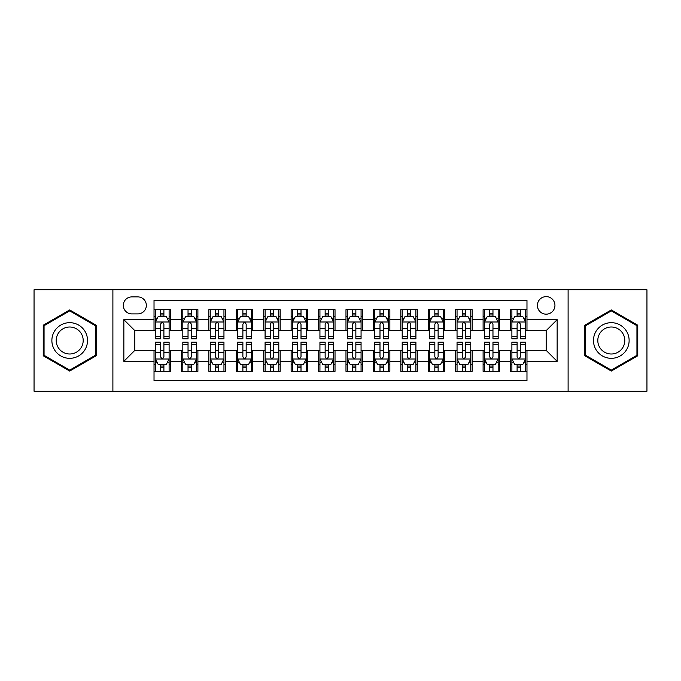 <?xml version="1.0" encoding="UTF-8"?>
<svg xmlns="http://www.w3.org/2000/svg" width="681" height="681" viewBox="0 0 681 681"><rect width="100%" height="100%" fill="white"/><g stroke="black" fill="none" stroke-linecap="round" stroke-linejoin="round"><path stroke-width="1.02" d="M546.171 296.627A8.776 8.776 0 0 0 537.394 305.403A8.776 8.776 0 0 0 546.171 314.171A8.776 8.776 0 0 0 554.947 305.403A8.776 8.776 0 0 0 546.171 296.627M568.107 391.234L646.95 391.234L646.95 289.765L568.107 289.765L568.107 391.234L112.893 391.234L112.893 289.765L34.05 289.765L34.05 391.234L112.893 391.234M526.975 309.651L510.52 309.651L510.52 319.661L499.556 319.661L499.556 330.625L510.52 330.625L510.52 319.661M499.556 319.661L499.556 309.651L483.101 309.651L483.101 319.661L472.129 319.661L472.129 330.625L483.101 330.625L483.101 319.661M472.129 319.661L472.129 309.651L455.674 309.651L455.674 319.661L444.71 319.661L444.71 330.625L455.674 330.625L455.674 319.661M444.71 319.661L444.71 309.651L428.255 309.651L428.255 319.661L417.283 319.661L417.283 330.625L428.255 330.625L428.255 319.661M417.283 319.661L417.283 309.651L400.828 309.651L400.828 319.661L389.864 319.661L389.864 330.625L400.828 330.625L400.828 319.661M389.864 319.661L389.864 309.651L373.409 309.651L373.409 319.661L362.437 319.661L362.437 330.625L373.409 330.625L373.409 319.661M362.437 319.661L362.437 309.651L345.982 309.651L345.982 319.661L335.018 319.661L335.018 330.625L345.982 330.625L345.982 319.661M335.018 319.661L335.018 309.651L318.563 309.651L318.563 319.661L307.591 319.661L307.591 330.625L318.563 330.625L318.563 319.661M307.591 319.661L307.591 309.651L291.136 309.651L291.136 319.661L280.172 319.661L280.172 330.625L291.136 330.625L291.136 319.661M280.172 319.661L280.172 309.651L263.717 309.651L263.717 319.661L252.745 319.661L252.745 330.625L263.717 330.625L263.717 319.661M252.745 319.661L252.745 309.651L236.29 309.651L236.29 319.661L225.326 319.661L225.326 330.625L236.29 330.625L236.29 319.661M225.326 319.661L225.326 309.651L208.871 309.651L208.871 319.661L197.899 319.661L197.899 330.625L208.871 330.625L208.871 319.661M197.899 319.661L197.899 309.651L181.444 309.651L181.444 330.625L170.48 330.625L170.48 309.651L154.025 309.651M154.025 371.349L170.48 371.349L170.48 350.375L181.444 350.375L181.444 371.349L197.899 371.349L197.899 350.375L208.871 350.375L208.871 361.339L197.899 361.339M208.871 361.339L208.871 371.349L225.326 371.349L225.326 350.375L236.29 350.375L236.29 361.339L225.326 361.339M236.29 361.339L236.29 371.349L252.745 371.349L252.745 350.375L263.717 350.375L263.717 361.339L252.745 361.339M263.717 361.339L263.717 371.349L280.172 371.349L280.172 350.375L291.136 350.375L291.136 361.339L280.172 361.339M291.136 361.339L291.136 371.349L307.591 371.349L307.591 350.375L318.563 350.375L318.563 361.339L307.591 361.339M318.563 361.339L318.563 371.349L335.018 371.349L335.018 350.375L345.982 350.375L345.982 361.339L335.018 361.339M345.982 361.339L345.982 371.349L362.437 371.349L362.437 350.375L373.409 350.375L373.409 361.339L362.437 361.339M373.409 361.339L373.409 371.349L389.864 371.349L389.864 350.375L400.828 350.375L400.828 361.339L389.864 361.339M400.828 361.339L400.828 371.349L417.283 371.349L417.283 350.375L428.255 350.375L428.255 361.339L417.283 361.339M428.255 361.339L428.255 371.349L444.71 371.349L444.71 350.375L455.674 350.375L455.674 361.339L444.71 361.339M455.674 361.339L455.674 371.349L472.129 371.349L472.129 350.375L483.101 350.375L483.101 361.339L472.129 361.339M483.101 361.339L483.101 371.349L499.556 371.349L499.556 350.375L510.52 350.375L510.52 361.339L499.556 361.339M131.816 313.898L137.843 313.898A8.504 8.504 0 0 0 146.347 305.403A8.504 8.504 0 0 0 137.843 296.899L131.816 296.899A8.504 8.504 0 0 0 123.312 305.403A8.504 8.504 0 0 0 131.816 313.898M568.107 289.765L112.893 289.765M526.975 319.661L526.975 300.466L154.025 300.466L154.025 330.625L134.829 330.625L134.829 350.375L154.025 350.375L154.025 380.534L526.975 380.534L526.975 350.375L546.171 350.375L546.171 330.625L526.975 330.625L526.975 319.661L557.143 319.661L557.143 361.339L526.975 361.339M154.025 361.339L123.857 361.339L123.857 319.661L154.025 319.661M510.52 361.339L510.52 371.349L526.975 371.349M154.025 316.503L155.396 316.503M160.605 316.503L163.9 316.503M169.109 316.503L170.48 316.503M154.025 330.353L155.396 330.353M160.605 330.353L163.9 330.353M169.109 330.353L170.48 330.353M154.025 350.647L155.396 350.647M160.605 350.647L163.9 350.647M169.109 350.647L170.48 350.647M154.025 364.497L155.396 364.497M160.605 364.497L163.9 364.497M169.109 364.497L170.48 364.497M181.444 330.353L182.823 330.353M188.033 330.353L191.318 330.353M196.528 330.353L197.899 330.353M181.444 316.503L182.823 316.503M188.033 316.503L191.318 316.503M196.528 316.503L197.899 316.503M181.444 350.647L182.823 350.647M188.033 350.647L191.318 350.647M196.528 350.647L197.899 350.647M181.444 364.497L182.823 364.497M188.033 364.497L191.318 364.497M196.528 364.497L197.899 364.497M208.871 350.647L210.242 350.647M215.451 350.647L218.746 350.647M223.955 350.647L225.326 350.647M208.871 364.497L210.242 364.497M215.451 364.497L218.746 364.497M223.955 364.497L225.326 364.497M208.871 316.503L210.242 316.503M215.451 316.503L218.746 316.503M223.955 316.503L225.326 316.503M208.871 330.353L210.242 330.353M215.451 330.353L218.746 330.353M223.955 330.353L225.326 330.353M236.29 350.647L237.66 350.647M242.879 350.647L246.164 350.647M251.374 350.647L252.745 350.647M236.29 364.497L237.66 364.497M242.879 364.497L246.164 364.497M251.374 364.497L252.745 364.497M236.29 316.503L237.66 316.503M242.879 316.503L246.164 316.503M251.374 316.503L252.745 316.503M236.29 330.353L237.66 330.353M242.879 330.353L246.164 330.353M251.374 330.353L252.745 330.353M263.717 350.647L265.088 350.647M270.297 350.647L273.592 350.647M278.801 350.647L280.172 350.647M263.717 364.497L265.088 364.497M270.297 364.497L273.592 364.497M278.801 364.497L280.172 364.497M263.717 316.503L265.088 316.503M270.297 316.503L273.592 316.503M278.801 316.503L280.172 316.503M263.717 330.353L265.088 330.353M270.297 330.353L273.592 330.353M278.801 330.353L280.172 330.353M291.136 350.647L292.507 350.647M297.716 350.647L301.011 350.647M306.22 350.647L307.591 350.647M291.136 364.497L292.507 364.497M297.716 364.497L301.011 364.497M306.22 364.497L307.591 364.497M291.136 316.503L292.507 316.503M297.716 316.503L301.011 316.503M306.22 316.503L307.591 316.503M291.136 330.353L292.507 330.353M297.716 330.353L301.011 330.353M306.22 330.353L307.591 330.353M318.563 350.647L319.934 350.647M325.143 350.647L328.438 350.647M333.647 350.647L335.018 350.647M318.563 364.497L319.934 364.497M325.143 364.497L328.438 364.497M333.647 364.497L335.018 364.497M318.563 316.503L319.934 316.503M325.143 316.503L328.438 316.503M333.647 316.503L335.018 316.503M318.563 330.353L319.934 330.353M325.143 330.353L328.438 330.353M333.647 330.353L335.018 330.353M345.982 350.647L347.353 350.647M352.562 350.647L355.857 350.647M361.066 350.647L362.437 350.647M345.982 364.497L347.353 364.497M352.562 364.497L355.857 364.497M361.066 364.497L362.437 364.497M345.982 316.503L347.353 316.503M352.562 316.503L355.857 316.503M361.066 316.503L362.437 316.503M345.982 330.353L347.353 330.353M352.562 330.353L355.857 330.353M361.066 330.353L362.437 330.353M373.409 350.647L374.78 350.647M379.989 350.647L383.284 350.647M388.493 350.647L389.864 350.647M373.409 364.497L374.78 364.497M379.989 364.497L383.284 364.497M388.493 364.497L389.864 364.497M373.409 316.503L374.78 316.503M379.989 316.503L383.284 316.503M388.493 316.503L389.864 316.503M373.409 330.353L374.78 330.353M379.989 330.353L383.284 330.353M388.493 330.353L389.864 330.353M400.828 350.647L402.199 350.647M407.408 350.647L410.703 350.647M415.912 350.647L417.283 350.647M400.828 364.497L402.199 364.497M407.408 364.497L410.703 364.497M415.912 364.497L417.283 364.497M400.828 316.503L402.199 316.503M407.408 316.503L410.703 316.503M415.912 316.503L417.283 316.503M400.828 330.353L402.199 330.353M407.408 330.353L410.703 330.353M415.912 330.353L417.283 330.353M428.255 350.647L429.626 350.647M434.836 350.647L438.121 350.647M443.34 350.647L444.71 350.647M428.255 364.497L429.626 364.497M434.836 364.497L438.121 364.497M443.34 364.497L444.71 364.497M428.255 316.503L429.626 316.503M434.836 316.503L438.121 316.503M443.34 316.503L444.71 316.503M428.255 330.353L429.626 330.353M434.836 330.353L438.121 330.353M443.34 330.353L444.71 330.353M455.674 350.647L457.045 350.647M462.254 350.647L465.549 350.647M470.758 350.647L472.129 350.647M455.674 364.497L457.045 364.497M462.254 364.497L465.549 364.497M470.758 364.497L472.129 364.497M455.674 316.503L457.045 316.503M462.254 316.503L465.549 316.503M470.758 316.503L472.129 316.503M455.674 330.353L457.045 330.353M462.254 330.353L465.549 330.353M470.758 330.353L472.129 330.353M483.101 350.647L484.472 350.647M489.682 350.647L492.967 350.647M498.177 350.647L499.556 350.647M483.101 364.497L484.472 364.497M489.682 364.497L492.967 364.497M498.177 364.497L499.556 364.497M483.101 316.503L484.472 316.503M489.682 316.503L492.967 316.503M498.177 316.503L499.556 316.503M483.101 330.353L484.472 330.353M489.682 330.353L492.967 330.353M498.177 330.353L499.556 330.353M510.52 350.647L511.891 350.647M517.1 350.647L520.395 350.647M525.604 350.647L526.975 350.647M510.52 364.497L511.891 364.497M517.1 364.497L520.395 364.497M525.604 364.497L526.975 364.497M510.52 316.503L511.891 316.503M517.1 316.503L520.395 316.503M525.604 316.503L526.975 316.503M510.52 330.353L511.891 330.353M517.1 330.353L520.395 330.353M525.604 330.353L526.975 330.353M134.829 330.625L123.857 319.661M134.829 350.375L123.857 361.339M557.143 319.661L546.171 330.625M557.143 361.339L546.171 350.375M69.7 371.06L96.166 355.78L96.166 325.22L69.7 309.94L43.235 325.22L43.235 355.78L69.7 371.06M637.765 325.22L611.3 309.94L584.834 325.22L584.834 355.78L611.3 371.06L637.765 355.78L637.765 325.22M163.9 313.217L160.605 313.217M169.109 336.618L163.9 336.618L163.9 338.857L169.109 338.857L169.109 322.13L166.368 316.639L158.137 316.639L155.396 322.13L155.396 338.857L160.605 338.857L160.605 336.618L155.396 336.618M155.396 322.13L155.396 309.651M169.109 322.13L169.109 309.651M160.605 316.639L160.605 309.651M163.9 309.651L163.9 316.639M163.9 336.618L163.9 324.182C162.802 322.07 161.703 322.07 160.605 324.182L160.605 336.618M160.605 367.783L163.9 367.783M155.396 344.382L160.605 344.382L160.605 342.143L155.396 342.143L155.396 358.87L158.137 364.361L166.368 364.361L169.109 358.87L169.109 342.143L163.9 342.143L163.9 344.382L169.109 344.382M169.109 358.87L169.109 371.349M155.396 358.87L155.396 371.349M163.9 364.361L163.9 371.349M160.605 371.349L160.605 364.361M160.605 344.382L160.605 356.818C161.703 358.93 162.802 358.93 163.9 356.818L163.9 344.382M69.7 322.675A17.825 17.825 0 0 0 51.875 340.5A17.825 17.825 0 0 0 69.7 358.325A17.825 17.825 0 0 0 87.526 340.5A17.825 17.825 0 0 0 69.7 322.675M69.7 327.008A13.492 13.492 0 0 0 56.208 340.5A13.492 13.492 0 0 0 69.7 353.992A13.492 13.492 0 0 0 83.193 340.5A13.492 13.492 0 0 0 69.7 327.008M95.34 355.303L69.7 370.106L44.061 355.303L44.061 325.697L69.7 310.894L95.34 325.697L95.34 355.303M595.866 331.587A17.825 17.825 0 0 0 602.387 355.933A17.825 17.825 0 0 0 626.741 349.413A17.825 17.825 0 0 0 620.212 325.067A17.825 17.825 0 0 0 595.866 331.587M599.612 333.75A13.492 13.492 0 0 0 604.549 352.188A13.492 13.492 0 0 0 622.987 347.25A13.492 13.492 0 0 0 618.05 328.812A13.492 13.492 0 0 0 599.612 333.75M636.939 325.697L636.939 355.303L611.3 370.106L585.66 355.303L585.66 325.697L611.3 310.894L636.939 325.697M191.318 313.217L188.033 313.217M196.528 336.618L191.318 336.618L191.318 338.857L196.528 338.857L196.528 322.13L193.787 316.639L185.564 316.639L182.823 322.13L182.823 338.857L188.033 338.857L188.033 336.618L182.823 336.618M182.823 322.13L182.823 309.651M196.528 322.13L196.528 309.651M188.033 316.639L188.033 309.651M191.318 309.651L191.318 316.639M191.318 336.618L191.318 324.182C190.22 322.07 189.131 322.07 188.033 324.182L188.033 336.618M218.746 313.217L215.451 313.217M223.955 336.618L218.746 336.618L218.746 338.857L223.955 338.857L223.955 322.13L221.214 316.639L212.983 316.639L210.242 322.13L210.242 338.857L215.451 338.857L215.451 336.618L210.242 336.618M210.242 322.13L210.242 309.651M223.955 322.13L223.955 309.651M215.451 316.639L215.451 309.651M218.746 309.651L218.746 316.639M218.746 336.618L218.746 324.182C217.648 322.07 216.549 322.07 215.451 324.182L215.451 336.618M246.164 313.217L242.879 313.217M251.374 336.618L246.164 336.618L246.164 338.857L251.374 338.857L251.374 322.13L248.633 316.639L240.41 316.639L237.66 322.13L237.66 338.857L242.879 338.857L242.879 336.618L237.66 336.618M237.66 322.13L237.66 309.651M251.374 322.13L251.374 309.651M242.879 316.639L242.879 309.651M246.164 309.651L246.164 316.639M246.164 336.618L246.164 324.182C245.066 322.07 243.977 322.07 242.879 324.182L242.879 336.618M273.592 313.217L270.297 313.217M278.801 336.618L273.592 336.618L273.592 338.857L278.801 338.857L278.801 322.13L276.06 316.639L267.829 316.639L265.088 322.13L265.088 338.857L270.297 338.857L270.297 336.618L265.088 336.618M265.088 322.13L265.088 309.651M278.801 322.13L278.801 309.651M270.297 316.639L270.297 309.651M273.592 309.651L273.592 316.639M273.592 336.618L273.592 324.182C272.494 322.07 271.396 322.07 270.297 324.182L270.297 336.618M188.033 367.783L191.318 367.783M182.823 344.382L188.033 344.382L188.033 342.143L182.823 342.143L182.823 358.87L185.564 364.361L193.787 364.361L196.528 358.87L196.528 342.143L191.318 342.143L191.318 344.382L196.528 344.382M196.528 358.87L196.528 371.349M182.823 358.87L182.823 371.349M191.318 364.361L191.318 371.349M188.033 371.349L188.033 364.361M188.033 344.382L188.033 356.818C189.122 358.93 190.22 358.93 191.318 356.818L191.318 344.382M215.451 367.783L218.746 367.783M210.242 344.382L215.451 344.382L215.451 342.143L210.242 342.143L210.242 358.87L212.983 364.361L221.214 364.361L223.955 358.87L223.955 342.143L218.746 342.143L218.746 344.382L223.955 344.382M223.955 358.87L223.955 371.349M210.242 358.87L210.242 371.349M218.746 364.361L218.746 371.349M215.451 371.349L215.451 364.361M215.451 344.382L215.451 356.818C216.549 358.93 217.648 358.93 218.746 356.818L218.746 344.382M242.879 367.783L246.164 367.783M237.66 344.382L242.879 344.382L242.879 342.143L237.66 342.143L237.66 358.87L240.41 364.361L248.633 364.361L251.374 358.87L251.374 342.143L246.164 342.143L246.164 344.382L251.374 344.382M251.374 358.87L251.374 371.349M237.66 358.87L237.66 371.349M246.164 364.361L246.164 371.349M242.879 371.349L242.879 364.361M242.879 344.382L242.879 356.818C243.968 358.93 245.066 358.93 246.164 356.818L246.164 344.382M270.297 367.783L273.592 367.783M265.088 344.382L270.297 344.382L270.297 342.143L265.088 342.143L265.088 358.87L267.829 364.361L276.06 364.361L278.801 358.87L278.801 342.143L273.592 342.143L273.592 344.382L278.801 344.382M278.801 358.87L278.801 371.349M265.088 358.87L265.088 371.349M273.592 364.361L273.592 371.349M270.297 371.349L270.297 364.361M270.297 344.382L270.297 356.818C271.396 358.93 272.494 358.93 273.592 356.818L273.592 344.382M301.011 313.217L297.716 313.217M306.22 336.618L301.011 336.618L301.011 338.857L306.22 338.857L306.22 322.13L303.479 316.639L295.256 316.639L292.507 322.13L292.507 338.857L297.716 338.857L297.716 336.618L292.507 336.618M292.507 322.13L292.507 309.651M306.22 322.13L306.22 309.651M297.716 316.639L297.716 309.651M301.011 309.651L301.011 316.639M301.011 336.618L301.011 324.182C299.912 322.07 298.823 322.07 297.716 324.182L297.716 336.618M297.716 367.783L301.011 367.783M292.507 344.382L297.716 344.382L297.716 342.143L292.507 342.143L292.507 358.87L295.256 364.361L303.479 364.361L306.22 358.87L306.22 342.143L301.011 342.143L301.011 344.382L306.22 344.382M306.22 358.87L306.22 371.349M292.507 358.87L292.507 371.349M301.011 364.361L301.011 371.349M297.716 371.349L297.716 364.361M297.716 344.382L297.716 356.818C298.814 358.93 299.912 358.93 301.011 356.818L301.011 344.382M328.438 313.217L325.143 313.217M333.647 336.618L328.438 336.618L328.438 338.857L333.647 338.857L333.647 322.13L330.898 316.639L322.675 316.639L319.934 322.13L319.934 338.857L325.143 338.857L325.143 336.618L319.934 336.618M319.934 322.13L319.934 309.651M333.647 322.13L333.647 309.651M325.143 316.639L325.143 309.651M328.438 309.651L328.438 316.639M328.438 336.618L328.438 324.182C327.34 322.07 326.242 322.07 325.143 324.182L325.143 336.618M325.143 367.783L328.438 367.783M319.934 344.382L325.143 344.382L325.143 342.143L319.934 342.143L319.934 358.87L322.675 364.361L330.898 364.361L333.647 358.87L333.647 342.143L328.438 342.143L328.438 344.382L333.647 344.382M333.647 358.87L333.647 371.349M319.934 358.87L319.934 371.349M328.438 364.361L328.438 371.349M325.143 371.349L325.143 364.361M325.143 344.382L325.143 356.818C326.242 358.93 327.34 358.93 328.438 356.818L328.438 344.382M355.857 313.217L352.562 313.217M361.066 336.618L355.857 336.618L355.857 338.857L361.066 338.857L361.066 322.13L358.325 316.639L350.102 316.639L347.353 322.13L347.353 338.857L352.562 338.857L352.562 336.618L347.353 336.618M347.353 322.13L347.353 309.651M361.066 322.13L361.066 309.651M352.562 316.639L352.562 309.651M355.857 309.651L355.857 316.639M355.857 336.618L355.857 324.182C354.758 322.07 353.66 322.07 352.562 324.182L352.562 336.618M352.562 367.783L355.857 367.783M347.353 344.382L352.562 344.382L352.562 342.143L347.353 342.143L347.353 358.87L350.102 364.361L358.325 364.361L361.066 358.87L361.066 342.143L355.857 342.143L355.857 344.382L361.066 344.382M361.066 358.87L361.066 371.349M347.353 358.87L347.353 371.349M355.857 364.361L355.857 371.349M352.562 371.349L352.562 364.361M352.562 344.382L352.562 356.818C353.66 358.93 354.758 358.93 355.857 356.818L355.857 344.382M383.284 313.217L379.989 313.217M388.493 336.618L383.284 336.618L383.284 338.857L388.493 338.857L388.493 322.13L385.744 316.639L377.521 316.639L374.78 322.13L374.78 338.857L379.989 338.857L379.989 336.618L374.78 336.618M374.78 322.13L374.78 309.651M388.493 322.13L388.493 309.651M379.989 316.639L379.989 309.651M383.284 309.651L383.284 316.639M383.284 336.618L383.284 324.182C382.186 322.07 381.088 322.07 379.989 324.182L379.989 336.618M379.989 367.783L383.284 367.783M374.78 344.382L379.989 344.382L379.989 342.143L374.78 342.143L374.78 358.87L377.521 364.361L385.744 364.361L388.493 358.87L388.493 342.143L383.284 342.143L383.284 344.382L388.493 344.382M388.493 358.87L388.493 371.349M374.78 358.87L374.78 371.349M383.284 364.361L383.284 371.349M379.989 371.349L379.989 364.361M379.989 344.382L379.989 356.818C381.088 358.93 382.177 358.93 383.284 356.818L383.284 344.382M410.703 313.217L407.408 313.217M415.912 336.618L410.703 336.618L410.703 338.857L415.912 338.857L415.912 322.13L413.171 316.639L404.94 316.639L402.199 322.13L402.199 338.857L407.408 338.857L407.408 336.618L402.199 336.618M402.199 322.13L402.199 309.651M415.912 322.13L415.912 309.651M407.408 316.639L407.408 309.651M410.703 309.651L410.703 316.639M410.703 336.618L410.703 324.182C409.604 322.07 408.506 322.07 407.408 324.182L407.408 336.618M407.408 367.783L410.703 367.783M402.199 344.382L407.408 344.382L407.408 342.143L402.199 342.143L402.199 358.87L404.94 364.361L413.171 364.361L415.912 358.87L415.912 342.143L410.703 342.143L410.703 344.382L415.912 344.382M415.912 358.87L415.912 371.349M402.199 358.87L402.199 371.349M410.703 364.361L410.703 371.349M407.408 371.349L407.408 364.361M407.408 344.382L407.408 356.818C408.506 358.93 409.604 358.93 410.703 356.818L410.703 344.382M438.121 313.217L434.836 313.217M443.34 336.618L438.121 336.618L438.121 338.857L443.34 338.857L443.34 322.13L440.59 316.639L432.367 316.639L429.626 322.13L429.626 338.857L434.836 338.857L434.836 336.618L429.626 336.618M429.626 322.13L429.626 309.651M443.34 322.13L443.34 309.651M434.836 316.639L434.836 309.651M438.121 309.651L438.121 316.639M438.121 336.618L438.121 324.182C437.032 322.07 435.934 322.07 434.836 324.182L434.836 336.618M434.836 367.783L438.121 367.783M429.626 344.382L434.836 344.382L434.836 342.143L429.626 342.143L429.626 358.87L432.367 364.361L440.59 364.361L443.34 358.87L443.34 342.143L438.121 342.143L438.121 344.382L443.34 344.382M443.34 358.87L443.34 371.349M429.626 358.87L429.626 371.349M438.121 364.361L438.121 371.349M434.836 371.349L434.836 364.361M434.836 344.382L434.836 356.818C435.934 358.93 437.023 358.93 438.121 356.818L438.121 344.382M465.549 313.217L462.254 313.217M470.758 336.618L465.549 336.618L465.549 338.857L470.758 338.857L470.758 322.13L468.017 316.639L459.786 316.639L457.045 322.13L457.045 338.857L462.254 338.857L462.254 336.618L457.045 336.618M457.045 322.13L457.045 309.651M470.758 322.13L470.758 309.651M462.254 316.639L462.254 309.651M465.549 309.651L465.549 316.639M465.549 336.618L465.549 324.182C464.451 322.07 463.352 322.07 462.254 324.182L462.254 336.618M462.254 367.783L465.549 367.783M457.045 344.382L462.254 344.382L462.254 342.143L457.045 342.143L457.045 358.87L459.786 364.361L468.017 364.361L470.758 358.87L470.758 342.143L465.549 342.143L465.549 344.382L470.758 344.382M470.758 358.87L470.758 371.349M457.045 358.87L457.045 371.349M465.549 364.361L465.549 371.349M462.254 371.349L462.254 364.361M462.254 344.382L462.254 356.818C463.352 358.93 464.451 358.93 465.549 356.818L465.549 344.382M492.967 313.217L489.682 313.217M498.177 336.618L492.967 336.618L492.967 338.857L498.177 338.857L498.177 322.13L495.436 316.639L487.213 316.639L484.472 322.13L484.472 338.857L489.682 338.857L489.682 336.618L484.472 336.618M484.472 322.13L484.472 309.651M498.177 322.13L498.177 309.651M489.682 316.639L489.682 309.651M492.967 309.651L492.967 316.639M492.967 336.618L492.967 324.182C491.878 322.07 490.78 322.07 489.682 324.182L489.682 336.618M489.682 367.783L492.967 367.783M484.472 344.382L489.682 344.382L489.682 342.143L484.472 342.143L484.472 358.87L487.213 364.361L495.436 364.361L498.177 358.87L498.177 342.143L492.967 342.143L492.967 344.382L498.177 344.382M498.177 358.87L498.177 371.349M484.472 358.87L484.472 371.349M492.967 364.361L492.967 371.349M489.682 371.349L489.682 364.361M489.682 344.382L489.682 356.818C490.78 358.93 491.869 358.93 492.967 356.818L492.967 344.382M520.395 313.217L517.1 313.217M525.604 336.618L520.395 336.618L520.395 338.857L525.604 338.857L525.604 322.13L522.863 316.639L514.632 316.639L511.891 322.13L511.891 338.857L517.1 338.857L517.1 336.618L511.891 336.618M511.891 322.13L511.891 309.651M525.604 322.13L525.604 309.651M517.1 316.639L517.1 309.651M520.395 309.651L520.395 316.639M520.395 336.618L520.395 324.182C519.297 322.07 518.198 322.07 517.1 324.182L517.1 336.618M517.1 367.783L520.395 367.783M511.891 344.382L517.1 344.382L517.1 342.143L511.891 342.143L511.891 358.87L514.632 364.361L522.863 364.361L525.604 358.87L525.604 342.143L520.395 342.143L520.395 344.382L525.604 344.382M525.604 358.87L525.604 371.349M511.891 358.87L511.891 371.349M520.395 364.361L520.395 371.349M517.1 371.349L517.1 364.361M517.1 344.382L517.1 356.818C518.198 358.93 519.297 358.93 520.395 356.818L520.395 344.382M181.444 361.339L170.48 361.339M181.444 319.661L170.48 319.661M169.041 321.994L155.464 321.994M155.396 318.155L157.388 318.155M167.117 318.155L169.109 318.155M160.605 328.48L155.396 328.48M169.109 328.48L163.9 328.48M163.9 314.962L160.605 314.962M155.464 359.006L169.041 359.006M169.109 362.845L167.117 362.845M157.388 362.845L155.396 362.845M163.9 352.52L169.109 352.52M155.396 352.52L160.605 352.52M160.605 366.037L163.9 366.037M196.46 321.994L182.891 321.994M182.823 318.155L184.806 318.155M194.545 318.155L196.528 318.155M188.033 328.48L182.823 328.48M196.528 328.48L191.318 328.48M191.318 314.962L188.033 314.962M223.887 321.994L210.31 321.994M210.242 318.155L212.234 318.155M221.963 318.155L223.955 318.155M215.451 328.48L210.242 328.48M223.955 328.48L218.746 328.48M218.746 314.962L215.451 314.962M251.306 321.994L237.737 321.994M237.66 318.155L239.652 318.155M249.391 318.155L251.374 318.155M242.879 328.48L237.66 328.48M251.374 328.48L246.164 328.48M246.164 314.962L242.879 314.962M278.733 321.994L265.156 321.994M265.088 318.155L267.071 318.155M276.809 318.155L278.801 318.155M270.297 328.48L265.088 328.48M278.801 328.48L273.592 328.48M273.592 314.962L270.297 314.962M182.891 359.006L196.46 359.006M196.528 362.845L194.545 362.845M184.806 362.845L182.823 362.845M191.318 352.52L196.528 352.52M182.823 352.52L188.033 352.52M188.033 366.037L191.318 366.037M210.31 359.006L223.887 359.006M223.955 362.845L221.963 362.845M212.234 362.845L210.242 362.845M218.746 352.52L223.955 352.52M210.242 352.52L215.451 352.52M215.451 366.037L218.746 366.037M237.737 359.006L251.306 359.006M251.374 362.845L249.391 362.845M239.652 362.845L237.66 362.845M246.164 352.52L251.374 352.52M237.66 352.52L242.879 352.52M242.879 366.037L246.164 366.037M265.156 359.006L278.733 359.006M278.801 362.845L276.809 362.845M267.071 362.845L265.088 362.845M273.592 352.52L278.801 352.52M265.088 352.52L270.297 352.52M270.297 366.037L273.592 366.037M306.152 321.994L292.575 321.994M292.507 318.155L294.498 318.155M304.237 318.155L306.22 318.155M297.716 328.48L292.507 328.48M306.22 328.48L301.011 328.48M301.011 314.962L297.716 314.962M292.575 359.006L306.152 359.006M306.22 362.845L304.237 362.845M294.498 362.845L292.507 362.845M301.011 352.52L306.22 352.52M292.507 352.52L297.716 352.52M297.716 366.037L301.011 366.037M333.579 321.994L320.002 321.994M319.934 318.155L321.917 318.155M331.656 318.155L333.647 318.155M325.143 328.48L319.934 328.48M333.647 328.48L328.438 328.48M328.438 314.962L325.143 314.962M320.002 359.006L333.579 359.006M333.647 362.845L331.656 362.845M321.917 362.845L319.934 362.845M328.438 352.52L333.647 352.52M319.934 352.52L325.143 352.52M325.143 366.037L328.438 366.037M360.998 321.994L347.421 321.994M347.353 318.155L349.344 318.155M359.083 318.155L361.066 318.155M352.562 328.48L347.353 328.48M361.066 328.48L355.857 328.48M355.857 314.962L352.562 314.962M347.421 359.006L360.998 359.006M361.066 362.845L359.083 362.845M349.344 362.845L347.353 362.845M355.857 352.52L361.066 352.52M347.353 352.52L352.562 352.52M352.562 366.037L355.857 366.037M388.425 321.994L374.848 321.994M374.78 318.155L376.763 318.155M386.502 318.155L388.493 318.155M379.989 328.48L374.78 328.48M388.493 328.48L383.284 328.48M383.284 314.962L379.989 314.962M374.848 359.006L388.425 359.006M388.493 362.845L386.502 362.845M376.763 362.845L374.78 362.845M383.284 352.52L388.493 352.52M374.78 352.52L379.989 352.52M379.989 366.037L383.284 366.037M415.844 321.994L402.267 321.994M402.199 318.155L404.191 318.155M413.929 318.155L415.912 318.155M407.408 328.48L402.199 328.48M415.912 328.48L410.703 328.48M410.703 314.962L407.408 314.962M402.267 359.006L415.844 359.006M415.912 362.845L413.929 362.845M404.191 362.845L402.199 362.845M410.703 352.52L415.912 352.52M402.199 352.52L407.408 352.52M407.408 366.037L410.703 366.037M443.263 321.994L429.694 321.994M429.626 318.155L431.609 318.155M441.348 318.155L443.34 318.155M434.836 328.48L429.626 328.48M443.34 328.48L438.121 328.48M438.121 314.962L434.836 314.962M429.694 359.006L443.263 359.006M443.34 362.845L441.348 362.845M431.609 362.845L429.626 362.845M438.121 352.52L443.34 352.52M429.626 352.52L434.836 352.52M434.836 366.037L438.121 366.037M470.69 321.994L457.113 321.994M457.045 318.155L459.037 318.155M468.766 318.155L470.758 318.155M462.254 328.48L457.045 328.48M470.758 328.48L465.549 328.48M465.549 314.962L462.254 314.962M457.113 359.006L470.69 359.006M470.758 362.845L468.766 362.845M459.037 362.845L457.045 362.845M465.549 352.52L470.758 352.52M457.045 352.52L462.254 352.52M462.254 366.037L465.549 366.037M498.109 321.994L484.54 321.994M484.472 318.155L486.455 318.155M496.194 318.155L498.177 318.155M489.682 328.48L484.472 328.48M498.177 328.48L492.967 328.48M492.967 314.962L489.682 314.962M484.54 359.006L498.109 359.006M498.177 362.845L496.194 362.845M486.455 362.845L484.472 362.845M492.967 352.52L498.177 352.52M484.472 352.52L489.682 352.52M489.682 366.037L492.967 366.037M525.536 321.994L511.959 321.994M511.891 318.155L513.883 318.155M523.612 318.155L525.604 318.155M517.1 328.48L511.891 328.48M525.604 328.48L520.395 328.48M520.395 314.962L517.1 314.962M511.959 359.006L525.536 359.006M525.604 362.845L523.612 362.845M513.883 362.845L511.891 362.845M520.395 352.52L525.604 352.52M511.891 352.52L517.1 352.52M517.1 366.037L520.395 366.037"/></g></svg>
